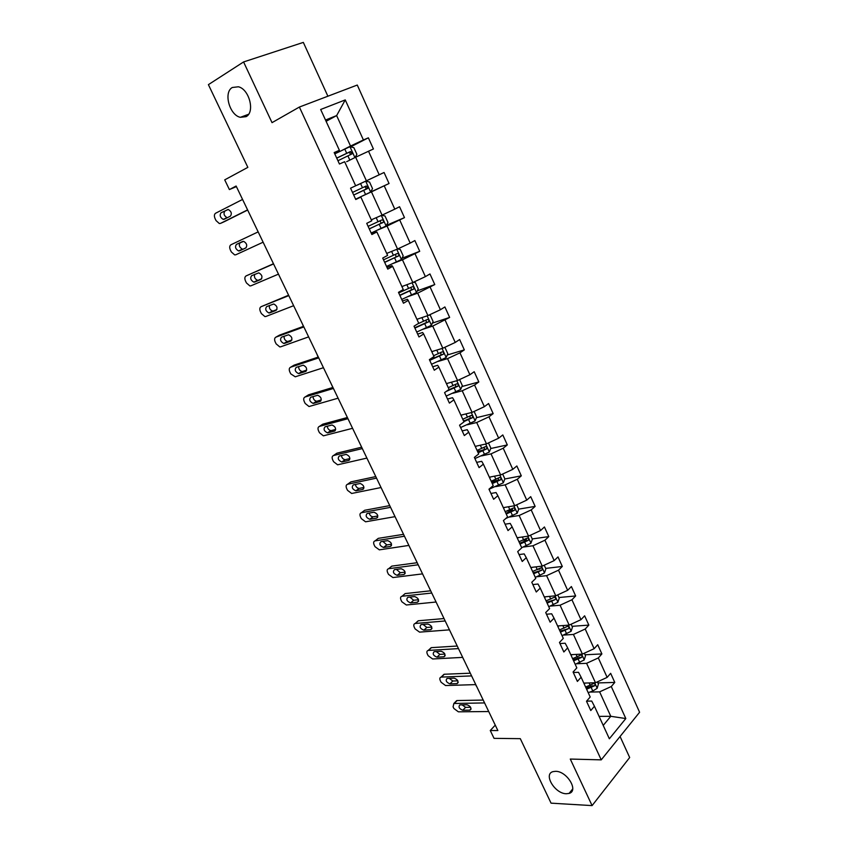 <?xml version="1.0" encoding="UTF-8"?>
<svg xmlns="http://www.w3.org/2000/svg" width="848" height="848" viewBox="0 0 848 848"><rect width="100%" height="100%" fill="white"/><g stroke="black" fill="none" stroke-linecap="round" stroke-linejoin="round"><path stroke-width="1.27" d="M246.09 116.653L240.344 117.321C229.532 115.169 223.268 92.368 232.299 87.492L238.405 86.782C249.365 89.22 255.174 112.243 246.09 116.653M566.252 793.749C554.772 793.696 543.027 773.938 553.119 771.606L555.641 771.32C566.994 771.118 579.036 790.983 569.072 793.421L566.252 793.749M327.89 96.216L303.33 42.4L243.577 61.946L272.028 122.653L299.376 107.049L601.232 759.861L570.28 759.055L592.095 805.6L629.672 757.529L620.068 736.488M592.095 805.6L551.062 803.162L520.301 738.661L494.045 738.354L490.261 730.51L497.861 730.552L236.115 186.019L229.395 189.57L236.391 186.602M243.577 61.946L208.407 84.641L247.849 167.363L224.72 179.861L229.395 189.57M601.232 759.861L639.593 712.256L357.273 85.044L299.376 107.049M341.564 150.605L350.531 146.036L336.635 115.582L345.253 99.916L363.41 139.962L368.371 137.821L350.574 146.884M326.098 121.317L336.635 115.582L325.505 120.034M350.531 146.036L363.41 139.962M357.368 185.076L366.4 180.804L355.641 157.219L373.427 148.983L368.371 137.821M368.498 151.167L379.204 174.773L384.07 172.494L365.647 181.207M371.297 219.833L382.066 215.127L371.445 191.849L389.052 183.518L384.07 172.494M384.218 185.839L394.797 209.149L399.556 206.742L404.485 217.629L386.476 225.303M386.688 253.404L397.542 249.036L387.048 226.045L404.485 217.629M399.747 220.077L410.188 243.1L414.863 240.556L419.718 251.305L402.005 258.269M401.899 286.55L412.817 282.511L402.45 259.806L419.718 251.305M415.085 253.891L425.389 276.628L429.968 273.957L434.77 284.568L417.301 290.875M416.919 319.293L427.911 315.583L417.672 293.154L434.77 284.568M430.222 287.281L440.409 309.743L444.893 306.944L449.641 317.428L432.385 323.12M431.759 351.634L442.815 348.242L432.703 326.098L449.641 317.428M445.179 320.268L455.238 342.444L459.637 339.529L464.322 349.885L447.256 355.005M446.408 383.593L457.538 380.508L447.553 358.63L459.955 352.842L464.322 349.885M459.955 352.842L469.898 374.752L474.202 371.721L478.834 381.95L461.927 386.529M460.899 415.16L472.082 412.382L462.213 390.769L474.551 385.024L478.834 381.95M474.551 385.024L484.367 406.669L488.586 403.521L493.165 413.623L476.396 417.704M475.209 446.355L486.455 443.864L476.703 422.516L488.967 416.813L493.165 413.623M488.967 416.813L498.666 438.193L502.8 434.939L507.316 444.924L490.685 448.528M489.349 477.17L500.649 474.975L491.024 453.881L503.214 448.221L507.316 444.924M503.214 448.221L512.796 469.347L516.845 465.976L521.308 475.845L504.783 478.993M503.32 507.634L514.683 505.726L505.164 484.876L517.291 479.258L521.308 475.845M517.291 479.258L526.756 500.129L530.721 496.652L535.141 506.404L518.647 509.129M517.132 537.738L528.537 536.095L519.146 515.499L531.198 509.924L535.141 506.404M531.198 509.924L540.547 530.551L544.437 526.968L548.804 536.604L532.237 538.936M530.774 567.482L542.243 566.114L532.947 545.762L544.935 540.218L548.804 536.604M544.935 540.218L554.179 560.613L557.995 556.924L562.309 566.453L545.667 568.404M544.268 596.886L555.779 595.784L546.6 575.665L558.514 570.174L562.309 566.453M558.514 570.174L567.651 590.314L571.393 586.54L575.654 595.953L558.949 597.522M557.602 625.951L569.167 625.114L560.083 605.228L571.944 599.769L575.654 595.953M571.944 599.769L580.975 619.676L584.632 615.807L588.841 625.114L572.071 626.322M570.778 654.688L582.396 654.094L573.418 634.442L585.205 629.015L588.841 625.114M585.205 629.015L594.13 648.699L597.723 644.734L601.889 653.935L585.056 654.783M583.806 683.096L595.466 682.746L586.593 663.316L598.317 657.931L601.889 653.935M598.317 657.931L607.147 677.393L610.655 673.333L614.779 682.428L597.882 682.926M599.07 716.369L610.783 716.306L599.621 691.862L611.281 686.52L614.779 682.428M611.281 686.52L625.813 718.553L609.352 738.778L594.437 706.257L590.78 710.539L586.509 701.254L590.187 697.003L581.124 677.245L577.393 681.432L573.068 672.029L576.831 667.874L567.662 647.883L563.846 651.974L559.468 642.466L563.305 638.396L554.03 618.171L550.14 622.167L545.709 612.542L549.621 608.578L540.24 588.109L536.265 591.999L531.781 582.258L535.777 578.4L526.279 557.677L522.23 561.471L517.693 551.603L521.764 547.85L512.15 526.884L508.016 530.572L503.426 520.587L507.581 516.93L497.85 495.709L493.631 499.292L488.978 489.179L493.229 485.639L483.371 464.163L479.067 467.619L474.361 457.39L478.696 453.966L468.721 432.215L464.322 435.565L459.552 425.198L463.983 421.891L453.881 399.874L449.398 403.097L444.575 392.613L449.09 389.423L438.861 367.131L434.282 370.237L429.395 359.616L434.006 356.552L423.65 333.974L418.976 336.953L414.025 326.194L418.732 323.258L408.248 300.393L403.468 303.245L398.465 292.348L403.266 289.539L392.645 266.389L387.769 269.113L382.702 258.078L387.61 255.396L376.851 231.949L371.869 234.536L366.728 223.353L371.742 220.819L360.845 197.065L355.768 199.513L350.563 188.182L355.672 185.786L344.638 161.735L339.444 164.024L334.176 152.555L339.401 150.308L320.671 109.487L345.253 99.916M355.672 185.786L365.605 181.196L369.527 182.013L372.516 188.574L370.661 192.061L365.7 181.218M346.652 161.703L355.641 157.219M366.4 180.804L379.204 174.773M360.845 197.065L355.683 199.322M362.382 196.026L371.445 191.849M382.066 215.127L394.797 209.149M376.851 231.949L371.466 233.656M377.922 229.925L387.048 226.045M386.55 266.442L401.38 259.541L403.192 255.863L400.277 249.471L397.553 249.026L410.188 243.1M392.645 266.389L391.946 265.657L387.059 267.565M393.271 263.41L402.45 259.806M412.817 282.511L425.389 276.628M408.248 300.393L407.379 299.291L402.461 301.04M408.429 296.471L417.672 293.154M427.911 315.583L440.409 309.743M423.65 333.974L422.611 332.501L417.661 334.101M423.406 329.141L432.703 326.098M442.815 348.242L455.238 342.444M438.861 367.131L437.663 365.297L432.681 366.76M438.193 361.407L447.553 358.63M457.538 380.508L469.898 374.752M453.881 399.874L452.525 397.701L447.521 399.026M452.8 393.281L462.213 390.769M472.082 412.382L484.367 406.669M468.721 432.215L467.216 429.703L462.171 430.89M467.237 424.784L476.703 422.516M486.455 443.864L498.666 438.193M483.371 464.163L481.717 461.312L476.65 462.372M481.505 455.895L491.024 453.881M500.649 474.975L512.796 469.347M497.85 495.709L496.048 492.55L490.95 493.472M495.603 486.646L505.164 484.876M514.683 505.726L526.756 500.129M512.15 526.884L510.21 523.407L505.09 524.202M509.531 517.036L519.146 515.499M528.537 536.095L540.547 530.551M526.279 557.677L524.191 553.903L519.05 554.571M523.29 547.066L532.947 545.762M542.243 566.114L554.179 560.613M540.24 588.109L538.014 584.028L532.851 584.579M536.901 576.746L546.6 575.665M555.779 595.784L567.651 590.314M554.03 618.171L551.677 613.804L546.494 614.228M550.341 606.087L560.083 605.228M569.167 625.114L580.975 619.676M567.662 647.883L565.181 643.229L559.966 643.537M563.634 635.078L573.418 634.442M582.396 654.094L594.13 648.699M581.124 677.245L578.527 672.316L573.29 672.506M576.778 663.751L586.593 663.316M595.466 682.746L607.147 677.393M594.437 706.257L591.713 701.063L586.604 701.148M495.264 725.135L490.261 730.51M589.773 692.085L599.621 691.862M603.225 725.411L610.783 716.306L625.813 718.553M339.401 150.308L334.525 153.318M540.059 569.061L538.363 569.252M526.491 539.741L522.803 540.261M512.658 510.114L506.489 511.132M498.348 480.222L491.352 481.547M482.427 450.309L477.509 451.369M465.192 420.428L463.506 420.841M389.052 183.518L370.693 191.987M488.724 711.536L458.365 711.822L453.892 708.504L453.076 706.829L453.86 703.48L484.59 702.928M483.212 700.066L457.125 700.554L454.274 703.437M462.775 710.264C459.192 708.769 458.206 706.978 459.807 704.911L467.078 704.762C470.682 706.257 471.679 708.048 470.068 710.147L462.775 710.264L465.605 707.359L462.075 704.836M470.64 707.296L465.605 707.359M455.482 702.218L457.125 700.554M585.618 683.043L584.039 683.605M597.395 681.866L598.412 684.092L597.13 688.322L592.805 691.014L588.194 692.646M586.615 689.212L594.554 685.809C595.317 684.304 595.042 683.541 593.738 683.52L585.618 687.039M594.554 685.809L592.116 685.873L586.095 688.088M475.548 684.612L477.011 687.166M475.77 684.601L445.56 685.544L441.087 682.248L440.26 680.562C439.476 678.686 439.762 677.531 441.108 677.096L471.594 675.909M470.29 673.195L444.331 674.245L441.437 677.064M449.938 683.859C446.313 682.343 445.338 680.531 447.034 678.432L454.178 678.146C457.846 679.651 458.821 681.474 457.125 683.594L449.938 683.859L452.821 681.008L449.207 678.336M457.835 680.838L452.821 681.008M442.72 675.814L444.331 674.245M462.69 657.38L432.628 658.981L428.155 655.716L427.318 653.999C426.512 652.048 426.809 650.861 428.229 650.437L458.461 648.593M457.231 646.028L431.409 647.649L428.463 650.405M436.974 657.168C433.296 655.642 432.342 653.808 434.112 651.677L441.151 651.243C444.861 652.769 445.825 654.603 444.045 656.765L436.974 657.168L439.911 654.37L436.211 651.54M444.893 654.094L439.911 654.37M429.83 649.123L431.409 647.649M572.58 654.592L571.001 655.165M584.336 653.204L585.502 655.769L584.187 659.977L575.198 664.313M573.598 660.846L581.58 657.401C582.353 655.875 582.067 655.112 580.721 655.112L572.591 658.652M581.58 657.401L579.152 657.518L573.11 659.776M462.605 657.38L464.609 661.366M559.394 625.824L557.804 626.407M571.117 624.213L572.442 627.128L571.096 631.304L562.054 635.661M560.443 632.152L568.457 628.675C569.241 627.117 568.934 626.354 567.545 626.386L559.426 629.926M568.457 628.675L559.977 631.145M450.002 630.986L452.079 635.3M449.461 629.852L419.559 632.131L415.075 628.887L414.237 627.16C413.4 625.124 413.729 623.895 415.213 623.481L445.189 620.969M444.034 618.563L418.34 620.768L415.34 623.471M423.873 630.181C420.142 628.644 419.198 626.789 421.053 624.626L427.975 624.054C431.738 625.591 432.681 627.446 430.816 629.64L423.873 630.181L426.851 627.456L423.078 624.457M431.791 627.064L426.851 627.456M416.813 622.146L418.34 620.768M546.048 596.716L544.458 597.31M557.74 594.883L559.235 598.158L557.857 602.292L548.751 606.68M547.119 603.119L555.186 599.61C555.981 598.02 555.652 597.257 554.21 597.321L546.091 600.872M555.186 599.61L546.684 602.175M437.314 604.592L439.412 608.959M436.084 602.016L406.351 604.995L401.867 601.783L401.009 600.034C400.15 597.904 400.5 596.642 402.058 596.239L431.759 593.038M430.678 590.791L405.132 593.589L402.079 596.229L403.659 594.872M410.612 602.907C406.839 601.349 405.916 599.472 407.856 597.278L414.661 596.557C418.467 598.116 419.4 600.002 417.439 602.218L410.612 602.907L413.654 600.246L409.817 597.066M418.541 599.737L413.654 600.246M532.555 567.27L530.954 567.884M544.215 565.203L545.879 568.849L544.458 572.951L535.3 577.35M533.657 573.757L541.745 570.206C542.561 568.584 542.211 567.821 540.727 567.927L532.608 571.488M541.745 570.206L533.244 572.866M424.498 577.923L426.618 582.332M422.548 573.873L392.942 577.562L388.501 574.372L387.642 572.601C386.762 570.439 387.101 569.135 388.681 568.701L418.181 564.789M417.184 562.712L391.787 566.125L388.681 568.701M397.224 575.336L397.182 575.336C393.419 573.778 392.507 571.87 394.458 569.644L401.252 568.754C405.047 570.344 405.959 572.262 403.966 574.488L397.224 575.336L400.32 572.729L396.419 569.39M405.132 572.114L400.32 572.729M518.902 537.484L517.291 538.098M530.53 535.183L532.364 539.201L530.901 543.261L521.69 547.681M520.025 544.045L528.187 540.441C528.972 538.809 528.611 538.045 527.106 538.162L518.965 541.745M526.226 538.713L525.802 540.78L519.644 543.218M411.545 550.977L413.686 555.429M408.874 545.423L379.332 549.843L374.996 546.663L374.127 544.882C373.237 542.688 373.565 541.353 375.123 540.865L404.454 536.233M403.531 534.325L378.293 538.353L375.123 540.865M383.678 547.458L383.55 547.469C379.84 545.879 378.95 543.95 380.879 541.702L387.727 540.642C391.469 542.264 392.359 544.193 390.387 546.441L383.678 547.458L386.826 544.925L382.872 541.395M391.575 544.193L386.826 544.925M505.079 507.337L503.468 507.973M516.676 504.793L518.679 509.203L517.195 513.231L505.8 518.499M506.235 513.983L514.482 510.316C515.224 508.683 514.842 507.92 513.347 508.026L505.164 511.662M512.436 508.588L512.128 510.697L505.885 513.231M398.443 523.735L400.606 528.23M395.041 516.644L365.573 521.806L361.343 518.647L360.464 516.845C359.552 514.63 359.881 513.252 361.428 512.722L390.568 507.348M389.73 505.609L364.64 510.284L361.428 512.722M369.982 519.273L369.77 519.294C366.124 517.672 365.255 515.722 367.163 513.453L374.042 512.213C377.731 513.867 378.6 515.828 376.65 518.096L369.982 519.273L372.982 516.824C371.064 516.57 369.802 515.319 369.198 513.082M377.848 515.966L373.194 516.803M491.098 476.83L489.487 477.477M502.663 474.053L504.846 478.844L503.309 482.83L489.02 489.275M492.275 483.572L500.606 479.83C501.306 478.208 500.914 477.445 499.419 477.551L491.193 481.219M498.476 478.113L498.274 480.265L491.957 482.872M385.215 496.197L387.398 500.744M381.049 487.536L351.666 493.472L347.532 490.335L346.641 488.501C345.73 486.254 346.037 484.844 347.574 484.272L376.523 478.134M375.781 476.576L350.849 481.897L347.574 484.272M356.139 490.78L355.842 490.812C352.249 489.158 351.39 487.187 353.277 484.886L360.209 483.466C363.834 485.151 364.693 487.134 362.764 489.423L356.139 490.78L359.107 488.406C357.125 488.077 355.884 486.752 355.376 484.452M363.962 487.43L359.404 488.374M476.947 445.963L475.336 446.631M488.469 442.932L490.844 448.126L489.275 452.079L474.912 458.577M478.155 452.79L486.561 448.974C487.218 447.362 486.816 446.599 485.332 446.695L477.064 450.405M484.335 447.267L484.261 449.472L477.869 452.164M371.837 468.372L374.042 472.961M366.898 458.09L337.61 464.81L333.582 461.694L332.681 459.849C331.748 457.57 332.045 456.118 333.561 455.503L362.329 448.581M361.661 447.203L336.9 453.192L333.561 455.503M342.136 461.959L341.765 462.001C338.225 460.316 337.387 458.323 339.253 456.012L346.217 454.39C349.789 456.107 350.616 458.121 348.719 460.422L342.136 461.959L345.083 459.669C343.027 459.256 341.808 457.867 341.415 455.493M349.906 458.588L345.465 459.627M462.637 414.725L461.005 415.403M474.117 411.439L476.671 417.046L475.06 420.947L460.623 427.519M463.867 421.636L472.357 417.746C472.972 416.145 472.537 415.382 471.064 415.478L462.764 419.23M470.025 416.071L470.078 418.308L463.612 421.085M358.312 440.229L360.538 444.882M352.577 428.314L323.395 435.83L319.463 432.734L318.551 430.869C317.608 428.558 317.894 427.074 319.399 426.406L347.956 418.7M347.383 417.502L322.791 424.17L319.399 426.406M327.985 432.819L327.519 432.872C324.042 431.155 323.215 429.13 325.06 426.798L332.066 424.996C335.575 426.735 336.391 428.77 334.515 431.102L327.985 432.819L330.9 430.604C328.78 430.116 327.582 428.643 327.307 426.194M335.681 429.417L331.367 430.551M448.136 383.105L446.514 383.805M459.584 379.554L462.33 385.586L460.676 389.444L446.165 396.08M446.196 391.469L457.973 386.147C458.545 384.547 458.1 383.794 456.627 383.879L448.285 387.674M455.535 384.483L455.726 386.762L448.221 390.038M344.638 411.789L346.896 416.485M338.098 398.189L309.022 406.531L305.185 403.457L304.262 401.56C303.308 399.228 303.573 397.701 305.068 396.991L333.423 388.458M332.946 387.462L308.534 394.818L305.068 396.991M313.665 403.341L313.124 403.404C309.7 401.666 308.895 399.62 310.707 397.256L317.756 395.263C321.201 397.034 321.996 399.09 320.141 401.454L313.665 403.341L316.558 401.221C314.354 400.627 313.188 399.069 313.06 396.557M321.275 399.927L317.11 401.157M433.476 351.104L431.833 351.814M444.363 347.521L444.999 347.574L447.818 353.743L446.122 357.559L431.537 364.258M440.854 352.524L440.833 355.068L429.554 359.955M429.735 360.358L443.419 354.167C443.949 352.577 443.483 351.814 442.02 351.899L433.635 355.725M330.815 383.031L332.851 387.483M323.448 367.714L295.242 376.809L290.747 373.841L289.825 371.933C288.85 369.558 289.104 367.99 290.588 367.226L318.721 357.877M318.329 357.061L294.108 365.138L290.588 367.226M299.185 373.533L298.56 373.608C295.189 371.837 294.404 369.76 296.196 367.385L303.277 365.181C306.669 366.983 307.442 369.071 305.619 371.456L299.185 373.533L302.058 371.498C299.768 370.788 298.634 369.145 298.666 366.559M306.69 370.12L302.683 371.424M418.626 318.71L416.983 319.431M428.897 315.117L430.275 315.276L433.116 321.519L431.388 325.293L416.718 332.056M425.982 320.184L426.47 322.526L414.757 327.773M414.905 328.102L428.675 321.795C429.173 320.205 428.685 319.452 427.233 319.526L417.82 323.83M316.834 353.955L318.127 357.135M308.63 336.889L280.646 346.821L279.787 346.917L276.151 343.885L275.208 341.956C274.222 339.55 274.466 337.949 275.929 337.133L303.849 326.936M303.552 326.321L279.511 335.119L275.929 337.133M284.536 343.387L283.826 343.472C280.518 341.67 279.745 339.571 281.515 337.165L288.617 334.759C291.956 336.592 292.719 338.702 290.917 341.108L284.536 343.387L287.398 341.437C285.002 340.589 283.91 338.85 284.133 336.211M291.913 339.995L288.097 341.352M403.595 285.924L401.941 286.656M413.294 282.289L415.372 282.575L418.244 288.892L416.474 292.624L401.729 299.45M410.898 287.451L411.577 289.815L399.768 295.199M399.885 295.454L413.75 289.02C414.206 287.44 413.707 286.688 412.266 286.751L398.73 292.92M302.704 324.561L303.34 326.395M293.641 305.693L265.88 316.484L264.926 316.601L261.385 313.59L260.431 311.64C259.435 309.202 259.658 307.559 261.11 306.69L288.797 295.623M288.606 295.21L261.11 306.69M269.717 312.891L268.933 312.986C265.689 311.163 264.926 309.032 266.664 306.594L273.798 303.987C277.073 305.842 277.826 307.983 276.045 310.421L269.717 312.891L272.568 311.025C270.046 310.018 269.017 308.174 269.473 305.471M276.925 309.531L273.353 310.93M388.373 252.725L386.72 253.467M395.603 254.326L396.005 257.05L384.61 262.223M384.685 262.403L398.645 255.842C399.058 254.273 398.549 253.52 397.108 253.573L383.508 259.838M278.473 274.137L250.944 285.808L249.895 285.935L246.45 282.946L245.485 280.974C244.468 278.515 244.68 276.819 246.121 275.897L273.565 263.94M273.469 263.739L246.121 275.897M254.729 282.045L253.87 282.151C250.679 280.296 249.927 278.133 251.633 275.674L258.799 272.844C262.011 274.731 262.753 276.904 261.004 279.374L254.729 282.045L257.569 280.275C254.877 279.034 253.923 277.052 254.707 274.339M261.703 278.769L258.428 280.169M372.972 219.113L371.307 219.876M381.621 215.328L384.992 215.954L387.949 222.43L386.137 225.971L371.18 233.03M380.063 220.809L381.208 223.162L380.688 223.554L369.251 228.833M369.293 228.928L383.349 222.25C383.731 220.692 383.201 219.939 381.759 219.982L368.106 226.342M263.113 242.199L235.829 254.771L234.695 254.919L231.334 251.951L230.359 249.948C229.331 247.457 229.532 245.719 230.953 244.754L258.163 231.886M239.571 250.838L238.638 250.955C235.5 249.068 234.758 246.885 236.444 244.383L243.62 241.341C246.779 243.259 247.51 245.464 245.793 247.955L239.571 250.838L242.401 249.153C239.263 247.287 238.532 245.104 240.217 242.613L242.698 241.447M246.111 247.754L243.334 249.036M370.661 192.061L355.619 199.195M364.11 186.963C365.668 186.92 366.209 187.673 365.742 189.221L353.711 195.029L367.428 188.606L367.852 188.235L366.219 185.977L352.503 192.422M247.584 209.88L220.544 223.374L219.314 223.533L216.049 220.597L215.063 218.572C214.025 216.039 214.205 214.258 215.604 213.23L242.56 199.439M224.232 221.72L247.658 210.039M224.232 219.261L223.225 219.388C220.141 217.48 219.42 215.265 221.063 212.742L228.26 209.477C231.366 211.417 232.076 213.643 230.391 216.166L224.232 219.261M227.328 217.703L227.063 217.682C223.978 215.784 223.257 213.569 224.911 211.046L228.048 209.445M355.121 157.484L356.891 154.294L353.86 147.658L349.864 146.725L334.769 153.859M336.751 158.152L348.263 152.651C349.885 152.481 350.489 153.212 350.076 154.845L352.164 153.795L350.489 151.527L336.709 158.078M337.939 160.728L352.164 153.795M469.697 710.189L471.053 708.78M597.162 688.216L594.671 682.767M590.24 685.407L589.106 682.937M592.805 691.014L591.236 687.58M456.839 683.626L458.174 682.301M443.833 656.787L445.147 655.536M584.219 659.871L581.601 654.137M577.234 656.977L576.057 654.423M579.831 662.659L578.241 659.182M571.128 631.198L568.383 625.167M564.068 628.22L562.86 625.57M566.697 633.965L565.086 630.446M430.689 629.651L431.971 628.485M557.889 602.197L554.995 595.858M550.755 599.133L549.504 596.388M553.415 604.942L551.783 601.38M417.396 602.218L418.636 601.137M544.49 572.845L541.459 566.21M537.293 569.708L535.989 566.867M539.975 575.58L538.332 571.987M403.966 574.488L405.153 573.481M530.943 543.165L527.763 536.212M523.661 539.932L522.315 536.985M526.385 545.879L524.721 542.232M525.771 540.791L528.156 540.462M390.387 546.441L391.511 545.54M517.227 513.125L513.909 505.853M509.871 509.807L508.482 506.765M512.627 515.817L510.941 512.139M512.033 510.75L514.407 510.358M376.65 518.096L377.699 517.269M503.352 482.735L499.885 475.124M495.921 479.321L494.479 476.173M498.709 485.406L497.002 481.675M498.126 480.35L500.5 479.904M362.764 489.423L363.739 488.702M489.317 451.973L485.692 444.034M481.802 448.475L480.318 445.221M484.621 454.634L482.894 450.86M484.06 449.599L486.413 449.08M348.719 460.422L349.609 459.796M475.103 420.852L471.318 412.573M467.513 417.248L465.976 413.898M470.375 423.481L468.626 419.665M469.824 418.467L472.166 417.894M334.515 431.102L335.299 430.572M460.718 389.349L456.786 380.72M453.055 385.649L451.465 382.183M455.948 391.967L454.178 388.098M455.418 386.964L457.75 386.328M320.141 401.454L320.83 401.009M446.165 357.464L442.062 348.475M438.416 353.669L436.784 350.097M441.342 360.061L439.55 356.149M440.833 355.068L443.154 354.379M305.619 371.456L306.192 371.106M431.431 325.197L427.159 315.838M423.597 321.297L421.912 317.608M426.565 327.763L424.753 323.798M426.078 322.791L428.378 322.028M416.516 292.528L412.075 282.787M408.598 288.521L406.86 284.716M411.598 295.072L409.764 291.055M411.132 290.122L413.421 289.295M401.422 259.456L396.8 249.333M393.419 255.343L391.617 251.411M396.451 261.968L394.596 257.909M396.005 257.05L398.274 256.149M386.137 225.971L381.335 215.456M378.049 221.752L376.194 217.703M381.112 228.462L379.236 224.349M380.688 223.554L382.946 222.589M236.444 244.383L240.217 242.613M362.478 187.737L360.57 183.56M365.583 194.531L363.686 190.365M365.181 189.645L367.428 188.606M224.37 221.657L220.544 223.374M221.063 212.742L224.911 211.046M354.92 157.58L349.97 146.746M346.715 153.287L344.776 149.068M349.832 160.113L347.934 155.958M348.263 152.651L350.489 151.527M240.344 117.321L248.57 114.279M569.072 793.421L572.707 788.937M456.701 700.607L453.86 703.48M470.068 710.147L471.022 709.161M444.013 674.277L441.108 677.096M457.125 683.594L458.132 682.598M431.187 647.671L428.229 650.437M444.045 656.765L445.105 655.748M418.212 620.778L415.213 623.481M430.816 629.64L431.939 628.601M417.439 602.218L418.626 601.168M397.182 575.336L400.267 572.739M525.802 540.78L528.187 540.441M383.55 547.469L386.699 544.935M512.128 510.697L514.482 510.316M369.77 519.294L372.982 516.824M498.274 480.265L500.606 479.83M355.842 490.812L359.107 488.406M484.261 449.472L486.561 448.974M341.765 462.001L345.083 459.669M470.078 418.308L472.357 417.746M327.519 432.872L330.9 430.604M455.726 386.762L457.973 386.147M313.124 403.404L316.558 401.221M441.193 354.835L443.419 354.167M298.56 373.608L302.058 371.498M426.47 322.526L428.675 321.795M283.826 343.472L287.398 341.437M411.577 289.815L413.75 289.02M268.933 312.986L272.568 311.025M396.482 256.7L398.645 255.842M253.87 282.151L257.569 280.275M381.208 223.172L383.349 222.25M238.638 250.955L242.401 249.153M365.742 189.221L367.852 188.235M223.225 219.388L227.063 217.682"/></g></svg>
